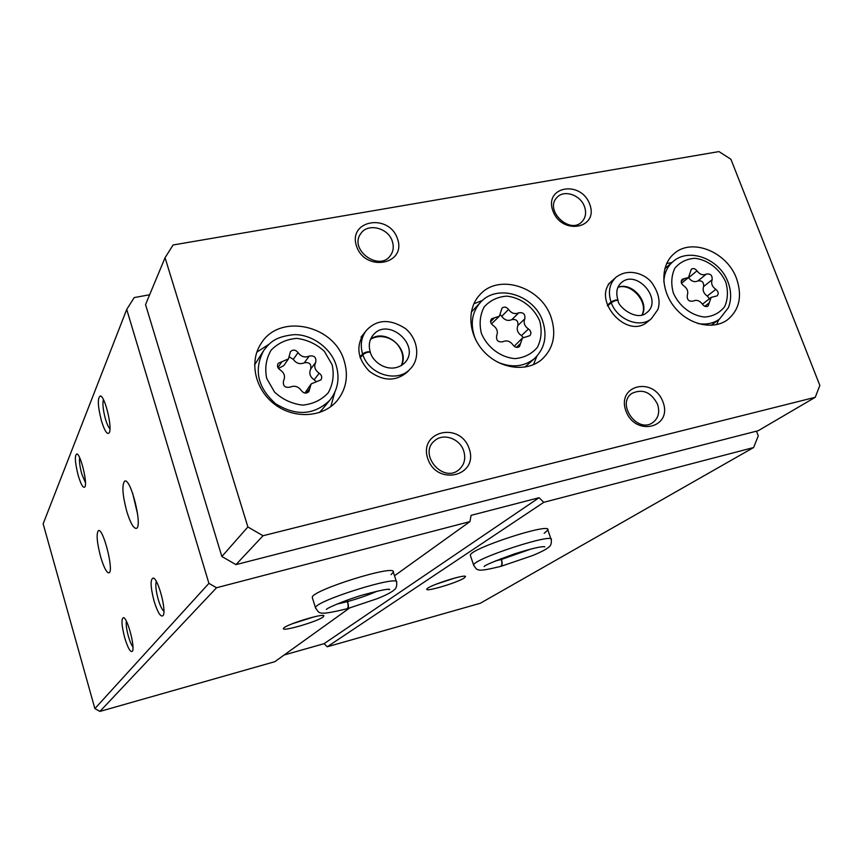 <?xml version="1.0" encoding="UTF-8"?>
<svg xmlns="http://www.w3.org/2000/svg" width="863" height="863" viewBox="0 0 863 863"><rect width="100%" height="100%" fill="white"/><g stroke="black" fill="none" stroke-linecap="round" stroke-linejoin="round"><path stroke-width="1.29" d="M149.644 294.758L134.218 297.573L126.721 309.429L208.911 583.366L216.559 587.746L469.968 521.586L471.079 515.351L539.073 497.714L543.787 502.32L753.593 447.541L758.275 435.88L756.473 431.166M100.669 556.948C96.936 542.579 96.171 533.819 98.371 530.68C103.096 527.164 114.326 571.684 108.986 572.838C106.667 572.903 103.894 567.595 100.669 556.948M126.732 511.284C122.492 495.038 121.78 485.006 124.617 481.176C130.572 476.851 142.999 526.754 136.376 528.393C133.549 528.631 130.335 522.935 126.732 511.284M78.253 475.642C74.941 462.471 74.477 455.233 76.883 453.916C80.68 454.316 87.692 483.291 84.876 486.948C83.247 488.49 81.036 484.726 78.253 475.642M124.768 637.984C121.521 625.287 121.122 618.501 123.582 617.628C127.595 618.221 135.329 647.638 132.395 651.252C130.507 652.708 127.961 648.286 124.768 637.984M101.467 420.961C97.681 405.869 97.336 397.53 100.442 395.955C105.081 396.462 112.611 428.264 109.18 432.859C107.185 434.92 104.617 430.95 101.467 420.961M154.11 601.263C150.399 586.764 150.13 579.019 153.312 578.027C158.263 578.793 166.699 610.993 163.129 615.546C160.777 617.53 157.767 612.773 154.11 601.263M208.911 583.366L94.865 708.609L43.15 523.83L126.721 309.429M464.165 578.037L465.545 576.527C465.233 573.83 428.49 585.632 426.958 588.933C423.56 592.708 456.905 582.924 464.165 578.037M544.165 533.312L547.854 530.033C552.104 521.802 469.537 548.695 470.324 555.276L470.562 555.977M284.132 654.995L324.078 643.679L327.26 646.775L480.303 603.269L753.593 447.541M327.26 646.775L543.787 502.32M323.129 616.98L323.905 615.804C323.258 613.01 284.984 624.866 283.603 628.307C280.205 632.374 317.39 621.684 323.129 616.98M391.079 574.618L393.312 572.147C397.142 563.55 310.777 590.486 312.277 597.466L312.46 598.07M94.865 708.609L99.925 711.414L274.801 661.694L349.483 608.081M394.499 575.772L469.968 521.586M99.925 711.414L216.559 587.746M324.078 643.679L539.073 497.714M435.944 584.262L455.211 577.919M292.255 623.766L314.003 616.883M163.894 611.349C162.028 609.71 160.151 605.783 158.263 599.569C155.923 590.993 155.286 584.963 156.332 581.489M109.957 428.814C108.468 427.336 106.958 424.078 105.459 419.062C103.042 410.065 102.363 403.582 103.42 399.623M132.956 646.959C131.456 645.103 129.957 641.63 128.447 636.506C126.57 629.612 125.869 624.51 126.354 621.198M85.459 482.751L81.802 474.014C79.849 466.786 79.116 461.327 79.623 457.649M137.659 514.37L132.589 493.043M344.154 360.799C334.067 324.79 279.299 312.913 261.014 343.636C248.9 361.791 255.081 389.742 274.812 404.413C294.38 419.299 322.805 417.498 336.883 400.971C346.279 389.364 348.706 375.977 344.154 360.799M736.538 278.544C727.088 251.823 691.651 237.498 674.046 253.7C660.378 265.07 660.443 289.849 674.553 307.206C688.491 324.704 713.021 330.453 727.401 319.871C739.44 309.882 742.482 296.106 736.538 278.544M551.133 317.411C541.435 287.077 498.814 273.075 479.99 294.628C466.3 308.803 468.21 335.394 484.521 352.223C500.637 369.213 527.207 372.32 542.018 359.321C553.485 348.339 556.527 334.369 551.133 317.411M363.906 333.539C355.718 346.257 357.541 358.846 369.375 371.306C383.248 381.435 395.944 381.64 407.487 371.899L407.94 371.414M611.986 280.906L612.32 280.604C590.357 298.102 626.387 340.4 647.509 321.867L647.876 321.575M469.192 448.695C460.173 421.295 418.404 430.939 427.778 458.674C437.023 486.592 478.922 476.074 469.192 448.695M663 401.996C653.755 376.214 616.322 384.866 625.912 410.928C635.373 437.163 672.892 427.746 663 401.996M397.519 238.803C389.03 212.978 347.692 220.033 356.527 246.182C365.232 272.481 406.71 264.639 397.519 238.803M589.731 204.251C580.993 179.882 543.819 186.225 552.892 210.874C561.835 235.664 599.095 228.63 589.731 204.251M165.06 257.724L247.886 526.969L263.032 535.74L815.255 397.293L819.85 385.437L730.918 159.267L718.965 151.586L173.085 244.984L165.06 257.724L145.545 304.585L221.856 556.516L247.886 526.969M221.856 556.516L235.966 564.629L263.032 535.74M235.966 564.629L758.21 430.723L815.255 397.293M584.521 206.71C580.637 194.941 563.884 189.288 556.948 197.498C544.024 210.13 569.958 235.092 582.04 221.651C585.686 217.649 586.516 212.665 584.521 206.71M392.331 241.349C388.328 227.746 367.66 222.632 360.777 233.646C348.63 249.504 379.137 272.007 390.41 255.567C393.377 251.424 394.013 246.689 392.331 241.349M657.53 404.218C651.101 392.104 642.579 388.49 631.964 393.377C615.945 403.647 637.304 433.852 652.708 422.643C658.415 418.296 660.022 412.147 657.53 404.218M463.722 450.971C459.947 438.544 443.118 432.654 434.51 440.842C417.994 454.046 442.956 483.658 458.9 469.752C464.37 464.898 465.977 458.641 463.722 450.971M494.413 317.843L491.543 318.803C489.904 321.165 490.4 323.366 493.043 325.416C497.034 328.253 498.242 331.683 496.656 335.696C496.074 340.443 498.124 342.449 502.805 341.726C506.743 340.011 510.173 341.122 513.107 345.06C515.071 347.562 517.196 348.069 519.494 346.57L522.406 338.037L529.86 335.675C531.608 333.323 531.144 331.09 528.458 328.976C524.499 326.149 523.291 322.751 524.833 318.781C525.373 314.121 523.345 312.136 518.749 312.816C514.855 314.488 511.457 313.366 508.544 309.461C506.505 306.904 504.337 306.43 502.039 308.037L499.407 316.182L494.413 317.843L490.583 321.759M482.406 300.475L473.863 303.754M533.42 364.671L536.883 356.192M522.406 338.037L514.175 346.311M523.237 337.401L521.446 335.631L528.458 328.976M500.4 314.866L501.748 316.322C504.628 320.195 507.994 321.295 511.845 319.634C516.408 318.954 518.415 320.917 517.876 325.534C516.344 329.472 517.53 332.838 521.446 335.631M491.425 323.938L499.407 316.182M684.532 278.587L682.245 279.213C680.508 281.381 680.95 283.549 683.582 285.685C687.315 288.382 688.545 291.618 687.261 295.383C686.926 299.828 688.868 301.726 693.075 301.09C696.581 299.515 699.731 300.583 702.536 304.315C704.251 306.538 706.117 307.099 708.124 306.009L711.144 297.401L717.088 295.869C718.901 293.7 718.469 291.532 715.815 289.342C712.115 286.656 710.885 283.452 712.126 279.741C712.439 275.362 710.519 273.474 706.365 274.078C702.914 275.61 699.785 274.531 696.991 270.842C695.222 268.576 693.334 268.026 691.317 269.191L688.501 277.519L684.532 278.587L681.177 281.37M672.018 262.46L666.635 263.549M716.624 324.628L718.825 319.634M281.964 361.705L278.199 363.355C276.894 365.847 277.508 368.005 280.054 369.817C284.359 372.805 285.524 376.462 283.56 380.777C282.676 385.858 284.855 387.983 290.087 387.153C294.553 385.276 298.307 386.419 301.36 390.605C303.765 393.517 306.279 393.852 308.889 391.64L311.165 383.895L320.917 379.882C322.395 377.368 321.823 375.146 319.202 373.237C314.952 370.259 313.776 366.646 315.685 362.384C316.516 357.401 314.359 355.297 309.224 356.074C304.822 357.897 301.101 356.743 298.059 352.6C295.556 349.623 292.999 349.332 290.41 351.716L288.479 358.868L281.964 361.705L277.929 367.541M263.172 351.327L254.596 364.92M319.375 412.579L322.039 409.634M269.278 344.046L256.818 352.169M330.788 406.635L334.79 392.374M711.144 297.401L702.45 304.175M709.418 298.738L707.25 296.052L715.815 289.342M688.48 277.53L688.62 277.746C691.382 281.403 694.488 282.471 697.919 280.939C702.029 280.335 703.928 282.201 703.615 286.538C702.374 290.227 703.593 293.398 707.25 296.052M311.165 383.895L304.93 393.053M315.89 381.349L314.175 379.774L319.202 373.237M289.439 356.904L293.28 359.364C296.279 363.463 299.957 364.607 304.315 362.794C309.407 362.018 311.532 364.1 310.702 369.04C308.814 373.248 309.968 376.829 314.175 379.774M278.458 368.425L283.787 365.599L288.479 358.868M607.595 305.944L611.263 302.719C617.185 319.752 639.85 328.706 651.36 318.738L657.876 309.537C660.594 301.521 658.609 292.633 651.932 282.881C646.009 274.628 629.192 267.152 615.988 277.282C609.483 283.603 607.832 291.856 611.015 302.039C614.294 300.119 616.614 299.547 617.962 300.313M607.347 305.254L611.015 302.039M618.048 300.54C616.775 299.979 614.51 300.702 611.263 302.719M360.238 357.821L362.838 354.65C368.965 374.801 397.875 383.28 410.324 368.825C419.58 359.893 419.44 340.637 405.621 328.663C390.13 318.684 377.088 319.213 366.505 330.249C361.295 337.023 359.99 344.909 362.589 353.916C365.836 351.856 368.404 351.284 370.27 352.19M359.99 357.088L362.589 353.916M370.356 352.417C368.544 351.726 366.041 352.471 362.838 354.65M501.015 558.685L501.284 559.483C502.32 563.151 502.061 565.47 500.54 566.441C476.376 572.266 477.422 570.745 473.636 565.114L473.863 565.772M501.166 558.631L501.446 559.44C502.503 563.097 502.374 565.384 501.079 566.29L532.395 555.632C541.058 552.05 546.538 549.202 548.846 547.088C550.821 545.761 551.63 543.345 551.274 539.828C555.643 531.932 472.967 558.857 473.636 565.114L470.324 555.276M346.948 600.206L347.401 601.619C348.436 605.448 348.339 607.822 347.109 608.749C316.635 616.053 319.752 613.41 315.513 607.811L315.696 608.393M347.109 600.141L347.573 601.576C348.63 605.395 348.674 607.735 347.692 608.577L377.347 598.642C385.998 595.157 391.619 592.234 394.208 589.871C396.193 588.48 397.002 585.999 396.656 582.406C400.605 574.165 314.132 601.187 315.513 607.811L312.277 597.466M539.763 321.122C533.917 307.39 520.972 297.562 506.786 296.138C497.52 296.829 489.968 300.453 484.111 307.023C479.99 314.952 479.084 323.744 481.392 333.377C487.25 347.39 500.518 357.379 514.898 358.63C524.219 357.778 531.727 354.003 537.422 347.304C541.371 339.321 542.147 330.594 539.763 321.122M497.552 362.104C511.683 368.08 523.992 366.894 534.467 358.566C544.672 348.652 547.455 336.29 542.795 321.446C534.499 295.092 497.476 283.204 480.508 302.287C471.5 312.611 469.882 325.081 475.642 339.698M516.387 347.379L520.562 343.452M517.876 325.534L524.833 318.781M511.845 319.634L518.749 312.816M501.748 316.322L508.544 309.461M725.751 282.061C719.915 269.105 707.779 259.763 694.866 258.307C686.506 258.868 679.807 262.212 674.769 268.339C671.338 275.761 670.875 283.992 673.356 293.064C679.213 306.268 691.63 315.761 704.704 317.066C713.108 316.354 719.764 312.881 724.672 306.635C727.93 299.181 728.286 290.982 725.751 282.061M697.865 323.517C706.139 324.92 713.323 323.485 719.418 319.181L728.394 307.692C731.468 299.698 731.382 291.252 728.113 282.33C720.055 259.17 689.159 247.012 673.011 261.597C667.239 266.613 664.186 273.377 663.83 281.899M332.136 364.725L324.38 351.37C316.441 344.035 307.228 339.709 296.775 338.382C286.462 339.213 277.886 343.161 271.058 350.249C266.074 358.771 264.628 368.177 266.721 378.458L274.553 392.082C282.676 399.558 292.05 403.895 302.676 405.103C313.075 404.089 321.597 399.968 328.253 392.73C333.021 384.164 334.315 374.822 332.136 364.725M263.679 350.529C253.636 369.731 257.573 387.433 275.491 403.636C295.987 416.344 314.046 415.265 329.677 400.389C337.875 390.098 340.011 378.339 336.095 365.114C330.378 346.667 309.957 333.83 293.657 334.693C274.089 336.807 269.515 343.258 263.679 350.529M704.834 306.279L709.235 302.87M703.615 286.538L712.126 279.741M697.919 280.939L706.365 274.078M688.62 277.746L696.991 270.842M306.441 393.053L309.731 388.803M310.702 369.04L315.685 362.384M304.315 362.794L309.224 356.074M293.28 359.364L298.059 352.6M642.104 315.017C649.634 302.039 631.986 281.705 617.994 287.228M618.102 300.529C617.595 306.408 636.635 321.91 646.657 312.719C663.669 300.162 636.495 268.35 621.177 282.87L620.939 283.075M401.295 365.707C410.486 349.213 385.459 327.627 370.572 339.267M370.378 352.406C372.859 362.945 390.831 375.168 404.531 363.053C421.78 345.858 387.886 315.977 372.978 335.276L372.708 335.61M501.446 559.44L531.209 548.944M495.297 560.993L501.284 559.483M347.573 601.576C358.868 598.404 368.717 594.941 377.12 591.187M336.764 604.154L347.401 601.619M154.132 578.534L153.312 578.027M101.392 396.592L100.442 395.955M77.508 454.326L76.883 453.916M524.92 367.12L534.467 358.566M471.23 312.212L480.001 302.827M479.418 295.243L479.99 294.628M711.166 325.34L719.418 319.181M664.79 268.684L672.59 261.964M321.381 410.421L329.677 400.389M260.443 344.542L261.014 343.636M681.511 283.291L688.501 277.519M647.509 321.867L651.36 318.738M608.21 284.337L615.653 277.584M641.953 315.06C648.825 302.309 631.231 282.438 617.93 287.357M618.005 300.292C615.686 292.762 616.743 286.948 621.177 282.87M407.487 371.899L410.324 368.825M360.993 337.217L366.117 330.745M401.241 365.739C403.96 359.332 403.15 352.859 398.814 346.311C393.96 338.695 381.187 332.967 370.54 339.321M370.303 352.169C368.361 345.578 369.256 339.946 372.978 335.276M547.584 529.256L551.015 539.095M543.129 546.635L544.833 546.808C541.932 546.128 531.91 548.447 514.758 553.787C494.467 561.166 484.262 565.416 484.143 566.57M393.096 571.457L396.441 581.748M388.048 589.375L389.677 589.58C389.342 588.501 381.09 590.098 364.93 594.37C350.605 598.232 328.415 607.142 326.365 609.429L326.365 609.429"/></g></svg>

